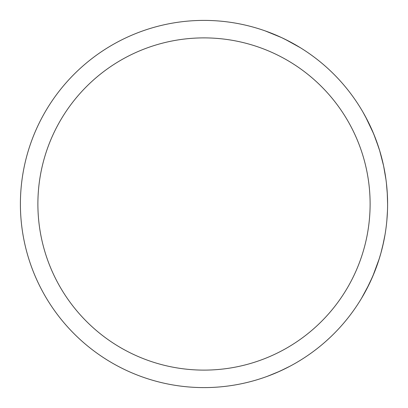 <?xml version="1.0" encoding="UTF-8"?>
<svg xmlns="http://www.w3.org/2000/svg" width="408" height="408" viewBox="0 0 408 408"><rect width="100%" height="100%" fill="white"/><g stroke="black" fill="none" stroke-linecap="round" stroke-linejoin="round"><path stroke-width="0.61" d="M370.112 204A166.112 166.112 0 0 0 204 37.888A166.112 166.112 0 0 0 37.888 204A166.112 166.112 0 0 0 204 370.112A166.112 166.112 0 0 0 370.112 204M387.243 192.545L387.6 204A183.6 183.6 0 0 0 204 20.4A183.6 183.6 0 0 0 20.4 204A183.6 183.6 0 0 0 204 387.6A183.6 183.6 0 0 0 387.6 204L387.35 194.392L386.396 183.014M277.267 35.654L265.2 30.901L281.489 37.556L290.848 42.238L298.916 46.838M362.942 112.093L367.72 120.906L371.805 129.494L375.452 138.322L379.782 151.001M385.968 179.566L383.591 165.852L379.639 150.526M378.905 148.17L373.682 133.885L365.527 116.719M300.354 47.716L284.789 39.127M282.719 38.133L277.991 35.97M387.478 210.747L386.855 220.534M383.668 241.801L380.929 253.042L378.542 260.947L374.32 272.554L369.342 283.825L361.6 298.187M330.291 337.263L326.232 340.996M290.103 366.16L279.965 371.147L268.02 376.074M267.607 376.232L267.041 376.436M266.71 376.559L266.271 376.717M266.286 376.712L266.725 376.553M267.061 376.431L276.619 372.626L285.845 368.348M366.338 289.757L372.764 276.298L379.292 258.596M382.653 246.34L385.019 234.682M385.162 233.825L385.739 230.092M386.932 219.626L387.238 215.495M387.447 211.528L387.534 208.962"/></g></svg>
